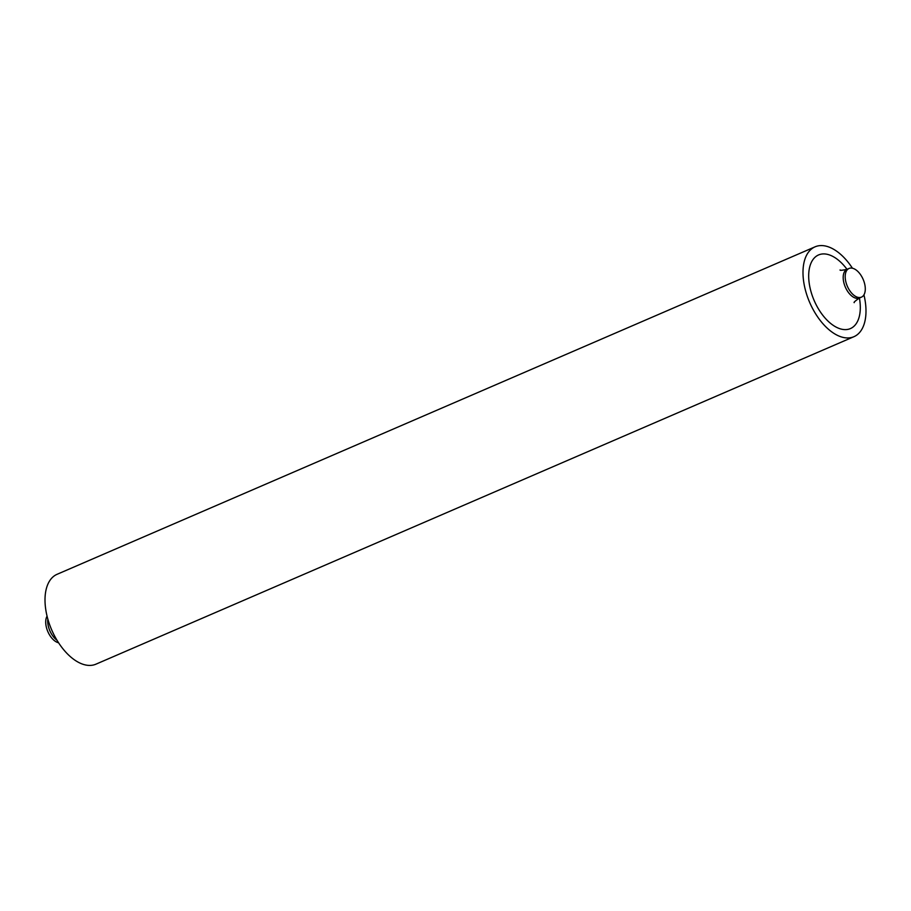 <?xml version="1.0" encoding="UTF-8"?>
<svg xmlns="http://www.w3.org/2000/svg" width="911" height="911" viewBox="0 0 911 911"><rect width="100%" height="100%" fill="white"/><g stroke="black" fill="none" stroke-linecap="round" stroke-linejoin="round"><path stroke-width="1.37" d="M865.12 286.361A15.624 8.62 66.6 0 0 849.041 268.46A15.624 8.62 66.6 0 0 845.362 279.233A15.624 8.62 66.6 0 0 861.43 297.145A15.624 8.62 66.6 0 0 865.12 286.361M47.065 616.166A15.624 8.62 66.6 0 0 45.88 624.639A15.624 8.62 66.6 0 0 58.566 642.779M852.434 268.221A48.955 27.023 66.6 0 0 815.072 246.824A48.955 27.023 66.6 0 0 803.536 280.599A48.955 27.023 66.6 0 0 853.903 336.706A48.955 27.023 66.6 0 0 865.45 302.93A48.955 27.023 66.6 0 0 863.935 294.834M853.903 336.706L95.928 664.176A48.955 27.023 -113.4 0 1 45.55 608.07A48.955 27.023 -113.4 0 1 57.097 574.294L815.072 246.824M854.211 302.646C853.493 302.486 855.235 300.937 859.437 297.999A40.107 22.137 -113.4 0 1 859.859 300.915A40.107 22.137 -113.4 0 1 839.259 328.495A40.107 22.137 -113.4 0 1 809.127 282.615A40.107 22.137 -113.4 0 1 819.388 254.624A40.107 22.137 -113.4 0 1 847.014 269.337M861.43 297.145L859.437 297.999A15.624 8.62 -113.4 0 1 843.358 280.098A15.624 8.62 -113.4 0 1 847.048 269.326L849.041 268.46M56.949 640.194A15.624 8.62 -113.4 0 1 47.884 623.773A15.624 8.62 -113.4 0 1 47.839 619.116M840.079 269.941C839.748 270.578 842.071 270.373 847.048 269.326"/></g></svg>
